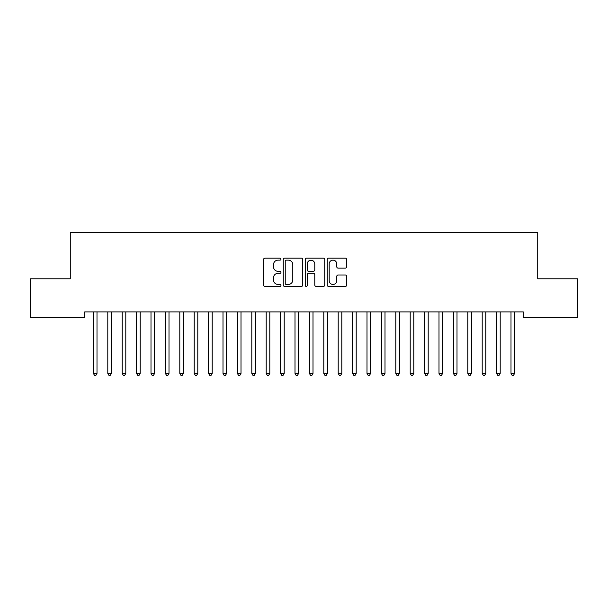 <?xml version="1.0" encoding="UTF-8"?>
<svg xmlns="http://www.w3.org/2000/svg" width="608" height="608" viewBox="0 0 608 608"><rect width="100%" height="100%" fill="white"/><g stroke="black" fill="none" stroke-linecap="round" stroke-linejoin="round"><path stroke-width="0.91" d="M280.964 259.16A0.988 0.988 0 0 0 279.969 258.172L264.951 258.172A1.414 1.414 0 0 0 263.538 259.586L263.538 285.03A1.414 1.414 0 0 0 264.951 286.436L279.969 286.436A0.988 0.988 0 0 0 280.964 285.448A0.988 0.988 0 0 0 279.969 284.46L278.031 284.46A4.522 4.522 0 0 1 273.501 279.938L273.501 277.818A4.522 4.522 0 0 1 278.031 273.296L279.969 273.296A0.988 0.988 0 0 0 280.964 272.308A0.988 0.988 0 0 0 279.969 271.312L278.031 271.312A4.522 4.522 0 0 1 273.501 266.79L273.501 264.67A4.522 4.522 0 0 1 278.031 260.148L279.969 260.148A0.988 0.988 0 0 0 280.964 259.16M345.306 268.136A1.414 1.414 0 0 0 346.72 266.722L346.72 259.586A1.414 1.414 0 0 0 345.306 258.172L328.632 258.172A1.414 1.414 0 0 0 327.218 259.586L327.218 285.03A1.414 1.414 0 0 0 328.632 286.436L345.306 286.436A1.414 1.414 0 0 0 346.72 285.03L346.72 276.404A1.414 1.414 0 0 0 345.306 274.991L338.17 274.991A1.414 1.414 0 0 0 336.756 276.404L336.756 280.683A3.777 3.777 0 0 1 332.979 284.46A3.777 3.777 0 0 1 329.194 280.683L329.194 263.933A3.777 3.777 0 0 1 332.979 260.148A3.777 3.777 0 0 1 336.756 263.933L336.756 266.722A1.414 1.414 0 0 0 338.17 268.136L345.306 268.136M523.313 311.904L84.687 311.904L84.687 317.665L30.4 317.665L30.4 278.783L70.285 278.783L70.285 232.704L537.715 232.704L537.715 278.783L577.6 278.783L577.6 317.665L523.313 317.665L523.313 311.904M302.761 259.586A1.414 1.414 0 0 0 301.348 258.172L284.673 258.172A1.414 1.414 0 0 0 283.26 259.586L283.26 285.03A1.414 1.414 0 0 0 284.673 286.436L301.348 286.436A1.414 1.414 0 0 0 302.761 285.03L302.761 259.586M306.652 258.172L323.327 258.172A1.414 1.414 0 0 1 324.74 259.586L324.74 285.03A1.414 1.414 0 0 1 323.327 286.436L316.19 286.436A1.414 1.414 0 0 1 314.777 285.03L314.777 274.71A1.414 1.414 0 0 0 313.363 273.296L308.628 273.296A1.414 1.414 0 0 0 307.215 274.71L307.215 285.448A0.988 0.988 0 0 1 306.227 286.436A0.988 0.988 0 0 1 305.239 285.448L305.239 259.586A1.414 1.414 0 0 1 306.652 258.172M286.224 260.148A0.988 0.988 0 0 0 285.236 261.136L285.236 283.472A0.988 0.988 0 0 0 286.224 284.46L288.276 284.46A4.522 4.522 0 0 0 292.798 279.938L292.798 264.67A4.522 4.522 0 0 0 288.276 260.148L286.224 260.148M314.777 264.001A3.777 3.777 0 0 0 311 260.224A3.777 3.777 0 0 0 307.215 264.001L307.215 269.906A1.414 1.414 0 0 0 308.628 271.312L313.363 271.312A1.414 1.414 0 0 0 314.777 269.906L314.777 264.001M93.214 311.904L93.298 312.117A1.436 1.436 -179.2 0 1 93.396 312.656L93.396 373.426L96.999 373.426L96.999 312.656A1.436 1.436 -179.2 0 1 97.105 312.117L97.189 311.904M96.999 373.426L95.92 375.296L94.483 375.296L93.396 373.426M107.608 311.904L107.7 312.117A1.436 1.436 -179.2 0 1 107.798 312.656L107.798 373.426L111.401 373.426L111.401 312.656A1.436 1.436 -179.2 0 1 111.507 312.117L111.591 311.904M111.401 373.426L110.322 375.296L108.878 375.296L107.798 373.426M122.01 311.904L122.094 312.117A1.436 1.436 -179.2 0 1 122.2 312.656L122.2 373.426L125.803 373.426L125.803 312.656A1.436 1.436 -179.2 0 1 125.902 312.117L125.993 311.904M125.803 373.426L124.724 375.296L123.28 375.296L122.2 373.426M136.412 311.904L136.496 312.117A1.436 1.436 -179.2 0 1 136.602 312.656L136.602 373.426L140.197 373.426L140.197 312.656A1.436 1.436 -179.2 0 1 140.304 312.117L140.387 311.904M140.197 373.426L139.118 375.296L137.682 375.296L136.602 373.426M150.814 311.904L150.898 312.117A1.436 1.436 -179.2 0 1 150.997 312.656L150.997 373.426L154.599 373.426L154.599 312.656A1.436 1.436 -179.2 0 1 154.706 312.117L154.789 311.904M154.599 373.426L153.52 375.296L152.084 375.296L150.997 373.426M165.209 311.904L165.292 312.117A1.436 1.436 -179.2 0 1 165.399 312.656L165.399 373.426L169.001 373.426L169.001 312.656A1.436 1.436 -179.2 0 1 169.108 312.117L169.191 311.904M169.001 373.426L167.922 375.296L166.478 375.296L165.399 373.426M179.611 311.904L179.694 312.117A1.436 1.436 -179.2 0 1 179.801 312.656L179.801 373.426L183.403 373.426L183.403 312.656A1.436 1.436 -179.2 0 1 183.502 312.117L183.586 311.904M183.403 373.426L182.316 375.296L180.88 375.296L179.801 373.426M194.013 311.904L194.096 312.117A1.436 1.436 -179.2 0 1 194.203 312.656L194.203 373.426L197.798 373.426L197.798 312.656A1.436 1.436 -179.2 0 1 197.904 312.117L197.988 311.904M197.798 373.426L196.718 375.296L195.282 375.296L194.203 373.426M208.407 311.904L208.498 312.117A1.436 1.436 -179.2 0 1 208.597 312.656L208.597 373.426L212.2 373.426L212.2 312.656A1.436 1.436 -179.2 0 1 212.306 312.117L212.39 311.904M212.2 373.426L211.12 375.296L209.676 375.296L208.597 373.426M222.809 311.904L222.893 312.117A1.436 1.436 -179.2 0 1 222.999 312.656L222.999 373.426L226.602 373.426L226.602 312.656A1.436 1.436 -179.2 0 1 226.7 312.117L226.792 311.904M226.602 373.426L225.522 375.296L224.078 375.296L222.999 373.426M237.211 311.904L237.295 312.117A1.436 1.436 -179.2 0 1 237.401 312.656L237.401 373.426L241.004 373.426L241.004 312.656A1.436 1.436 -179.2 0 1 241.102 312.117L241.186 311.904M241.004 373.426L239.917 375.296L238.48 375.296L237.401 373.426M251.613 311.904L251.697 312.117A1.436 1.436 -179.2 0 1 251.803 312.656L251.803 373.426L255.398 373.426L255.398 312.656A1.436 1.436 -179.2 0 1 255.504 312.117L255.588 311.904M255.398 373.426L254.319 375.296L252.882 375.296L251.803 373.426M266.008 311.904L266.099 312.117A1.436 1.436 -179.2 0 1 266.198 312.656L266.198 373.426L269.8 373.426L269.8 312.656A1.436 1.436 -179.2 0 1 269.906 312.117L269.99 311.904M269.8 373.426L268.721 375.296L267.277 375.296L266.198 373.426M280.41 311.904L280.493 312.117A1.436 1.436 -179.2 0 1 280.6 312.656L280.6 373.426L284.202 373.426L284.202 312.656A1.436 1.436 -179.2 0 1 284.301 312.117L284.392 311.904M284.202 373.426L283.123 375.296L281.679 375.296L280.6 373.426M294.812 311.904L294.895 312.117A1.436 1.436 -179.2 0 1 295.002 312.656L295.002 373.426L298.596 373.426L298.596 312.656A1.436 1.436 -179.2 0 1 298.703 312.117L298.786 311.904M298.596 373.426L297.517 375.296L296.081 375.296L295.002 373.426M309.214 311.904L309.297 312.117A1.436 1.436 -179.2 0 1 309.404 312.656L309.404 373.426L312.998 373.426L312.998 312.656A1.436 1.436 -179.2 0 1 313.105 312.117L313.188 311.904M312.998 373.426L311.919 375.296L310.483 375.296L309.404 373.426M323.608 311.904L323.699 312.117A1.436 1.436 -179.2 0 1 323.798 312.656L323.798 373.426L327.4 373.426L327.4 312.656A1.436 1.436 -179.2 0 1 327.507 312.117L327.59 311.904M327.4 373.426L326.321 375.296L324.877 375.296L323.798 373.426M338.01 311.904L338.094 312.117A1.436 1.436 -179.2 0 1 338.2 312.656L338.2 373.426L341.802 373.426L341.802 312.656A1.436 1.436 -179.2 0 1 341.901 312.117L341.992 311.904M341.802 373.426L340.723 375.296L339.279 375.296L338.2 373.426M352.412 311.904L352.496 312.117A1.436 1.436 -179.2 0 1 352.602 312.656L352.602 373.426L356.197 373.426L356.197 312.656A1.436 1.436 -179.2 0 1 356.303 312.117L356.387 311.904M356.197 373.426L355.118 375.296L353.681 375.296L352.602 373.426M366.814 311.904L366.898 312.117A1.436 1.436 -179.2 0 1 366.996 312.656L366.996 373.426L370.599 373.426L370.599 312.656A1.436 1.436 -179.2 0 1 370.705 312.117L370.789 311.904M370.599 373.426L369.52 375.296L368.083 375.296L366.996 373.426M381.208 311.904L381.3 312.117A1.436 1.436 -179.2 0 1 381.398 312.656L381.398 373.426L385.001 373.426L385.001 312.656A1.436 1.436 -179.2 0 1 385.107 312.117L385.191 311.904M385.001 373.426L383.922 375.296L382.478 375.296L381.398 373.426M395.61 311.904L395.694 312.117A1.436 1.436 -179.2 0 1 395.8 312.656L395.8 373.426L399.403 373.426L399.403 312.656A1.436 1.436 -179.2 0 1 399.502 312.117L399.593 311.904M399.403 373.426L398.324 375.296L396.88 375.296L395.8 373.426M410.012 311.904L410.096 312.117A1.436 1.436 -179.2 0 1 410.202 312.656L410.202 373.426L413.797 373.426L413.797 312.656A1.436 1.436 -179.2 0 1 413.904 312.117L413.987 311.904M413.797 373.426L412.718 375.296L411.282 375.296L410.202 373.426M424.414 311.904L424.498 312.117A1.436 1.436 -179.2 0 1 424.597 312.656L424.597 373.426L428.199 373.426L428.199 312.656A1.436 1.436 -179.2 0 1 428.306 312.117L428.389 311.904M428.199 373.426L427.12 375.296L425.684 375.296L424.597 373.426M438.809 311.904L438.892 312.117A1.436 1.436 -179.2 0 1 438.999 312.656L438.999 373.426L442.601 373.426L442.601 312.656A1.436 1.436 -179.2 0 1 442.708 312.117L442.791 311.904M442.601 373.426L441.522 375.296L440.078 375.296L438.999 373.426M453.211 311.904L453.294 312.117A1.436 1.436 -179.2 0 1 453.401 312.656L453.401 373.426L457.003 373.426L457.003 312.656A1.436 1.436 -179.2 0 1 457.102 312.117L457.186 311.904M457.003 373.426L455.916 375.296L454.48 375.296L453.401 373.426M467.613 311.904L467.696 312.117A1.436 1.436 -179.2 0 1 467.803 312.656L467.803 373.426L471.398 373.426L471.398 312.656A1.436 1.436 -179.2 0 1 471.504 312.117L471.588 311.904M471.398 373.426L470.318 375.296L468.882 375.296L467.803 373.426M482.007 311.904L482.098 312.117A1.436 1.436 -179.2 0 1 482.197 312.656L482.197 373.426L485.8 373.426L485.8 312.656A1.436 1.436 -179.2 0 1 485.906 312.117L485.99 311.904M485.8 373.426L484.72 375.296L483.276 375.296L482.197 373.426M496.409 311.904L496.493 312.117A1.436 1.436 -179.2 0 1 496.599 312.656L496.599 373.426L500.202 373.426L500.202 312.656A1.436 1.436 -179.2 0 1 500.3 312.117L500.392 311.904M500.202 373.426L499.122 375.296L497.678 375.296L496.599 373.426M510.811 311.904L510.895 312.117A1.436 1.436 -179.2 0 1 511.001 312.656L511.001 373.426L514.604 373.426L514.604 312.656A1.436 1.436 -179.2 0 1 514.702 312.117L514.786 311.904M514.604 373.426L513.517 375.296L512.08 375.296L511.001 373.426"/></g></svg>
